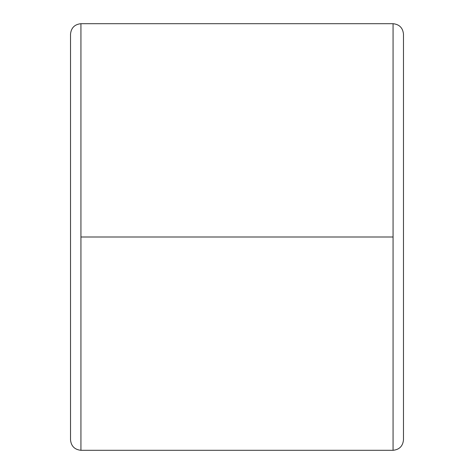 <?xml version="1.0" encoding="UTF-8"?>
<svg xmlns="http://www.w3.org/2000/svg" width="474" height="474" viewBox="0 0 474 474"><rect width="100%" height="100%" fill="white"/><g stroke="black" fill="none" stroke-linecap="round" stroke-linejoin="round"><path stroke-width="0.71" d="M80.93 237L80.93 23.7C74.649 24.364 71.183 27.83 70.519 34.104L70.519 439.896C71.183 446.17 74.649 449.636 80.93 450.3L80.93 237L393.07 237L393.07 450.3C399.351 449.636 402.817 446.17 403.481 439.896L403.481 34.104C402.817 27.83 399.351 24.364 393.07 23.7L393.07 237L393.07 23.7C399.351 24.364 402.817 27.83 403.481 34.104L403.481 439.896C402.817 446.17 399.351 449.636 393.07 450.3L393.07 237L80.93 237L80.93 450.3C74.649 449.636 71.183 446.17 70.519 439.896L70.519 34.104C71.183 27.83 74.649 24.364 80.93 23.7L80.93 237M393.07 23.7L80.93 23.7M393.07 450.3L80.93 450.3"/></g></svg>
